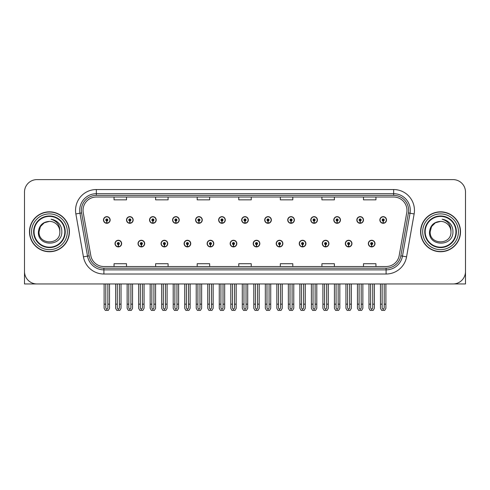 <?xml version="1.0" encoding="UTF-8"?>
<svg xmlns="http://www.w3.org/2000/svg" width="490" height="490" viewBox="0 0 490 490"><rect width="100%" height="100%" fill="white"/><g stroke="black" fill="none" stroke-linecap="round" stroke-linejoin="round"><path stroke-width="0.73" d="M299.249 243.585A3.326 3.326 0 0 0 302.575 246.911A3.326 3.326 0 0 0 305.901 243.585A3.326 3.326 0 0 0 302.575 240.259A3.326 3.326 0 0 0 299.249 243.585M253.189 243.585A3.326 3.326 0 0 0 256.515 246.911A3.326 3.326 0 0 0 259.841 243.585A3.326 3.326 0 0 0 256.515 240.259A3.326 3.326 0 0 0 253.189 243.585M322.285 243.585A3.326 3.326 0 0 0 325.611 246.911A3.326 3.326 0 0 0 328.937 243.585A3.326 3.326 0 0 0 325.611 240.259A3.326 3.326 0 0 0 322.285 243.585M345.315 243.585A3.326 3.326 0 0 0 348.641 246.911A3.326 3.326 0 0 0 351.967 243.585A3.326 3.326 0 0 0 348.641 240.259A3.326 3.326 0 0 0 345.315 243.585M230.159 243.585A3.326 3.326 0 0 0 233.485 246.911A3.326 3.326 0 0 0 236.811 243.585A3.326 3.326 0 0 0 233.485 240.259A3.326 3.326 0 0 0 230.159 243.585M207.129 243.585A3.326 3.326 0 0 0 210.455 246.911A3.326 3.326 0 0 0 213.781 243.585A3.326 3.326 0 0 0 210.455 240.259A3.326 3.326 0 0 0 207.129 243.585M184.099 243.585A3.326 3.326 0 0 0 187.425 246.911A3.326 3.326 0 0 0 190.751 243.585A3.326 3.326 0 0 0 187.425 240.259A3.326 3.326 0 0 0 184.099 243.585M161.063 243.585A3.326 3.326 0 0 0 164.389 246.911A3.326 3.326 0 0 0 167.715 243.585A3.326 3.326 0 0 0 164.389 240.259A3.326 3.326 0 0 0 161.063 243.585M138.033 243.585A3.326 3.326 0 0 0 141.359 246.911A3.326 3.326 0 0 0 144.685 243.585A3.326 3.326 0 0 0 141.359 240.259A3.326 3.326 0 0 0 138.033 243.585M115.003 243.585A3.326 3.326 0 0 0 118.329 246.911A3.326 3.326 0 0 0 121.655 243.585A3.326 3.326 0 0 0 118.329 240.259A3.326 3.326 0 0 0 115.003 243.585M276.219 243.585A3.326 3.326 0 0 0 279.545 246.911A3.326 3.326 0 0 0 282.871 243.585A3.326 3.326 0 0 0 279.545 240.259A3.326 3.326 0 0 0 276.219 243.585M287.734 219.973A3.326 3.326 0 0 0 291.06 223.299A3.326 3.326 0 0 0 294.386 219.973A3.326 3.326 0 0 0 291.06 216.647A3.326 3.326 0 0 0 287.734 219.973M310.77 219.973A3.326 3.326 0 0 0 314.096 223.299A3.326 3.326 0 0 0 317.422 219.973A3.326 3.326 0 0 0 314.096 216.647A3.326 3.326 0 0 0 310.77 219.973M333.8 219.973A3.326 3.326 0 0 0 337.126 223.299A3.326 3.326 0 0 0 340.452 219.973A3.326 3.326 0 0 0 337.126 216.647A3.326 3.326 0 0 0 333.8 219.973M241.674 219.973A3.326 3.326 0 0 0 245 223.299A3.326 3.326 0 0 0 248.326 219.973A3.326 3.326 0 0 0 245 216.647A3.326 3.326 0 0 0 241.674 219.973M356.83 219.973A3.326 3.326 0 0 0 360.156 223.299A3.326 3.326 0 0 0 363.482 219.973A3.326 3.326 0 0 0 360.156 216.647A3.326 3.326 0 0 0 356.83 219.973M218.644 219.973A3.326 3.326 0 0 0 221.97 223.299A3.326 3.326 0 0 0 225.296 219.973A3.326 3.326 0 0 0 221.97 216.647A3.326 3.326 0 0 0 218.644 219.973M195.614 219.973A3.326 3.326 0 0 0 198.94 223.299A3.326 3.326 0 0 0 202.266 219.973A3.326 3.326 0 0 0 198.94 216.647A3.326 3.326 0 0 0 195.614 219.973M172.578 219.973A3.326 3.326 0 0 0 175.904 223.299A3.326 3.326 0 0 0 179.23 219.973A3.326 3.326 0 0 0 175.904 216.647A3.326 3.326 0 0 0 172.578 219.973M149.548 219.973A3.326 3.326 0 0 0 152.874 223.299A3.326 3.326 0 0 0 156.2 219.973A3.326 3.326 0 0 0 152.874 216.647A3.326 3.326 0 0 0 149.548 219.973M126.518 219.973A3.326 3.326 0 0 0 129.844 223.299A3.326 3.326 0 0 0 133.17 219.973A3.326 3.326 0 0 0 129.844 216.647A3.326 3.326 0 0 0 126.518 219.973M103.488 219.973A3.326 3.326 0 0 0 106.814 223.299A3.326 3.326 0 0 0 110.14 219.973A3.326 3.326 0 0 0 106.814 216.647A3.326 3.326 0 0 0 103.488 219.973M264.704 219.973A3.326 3.326 0 0 0 268.03 223.299A3.326 3.326 0 0 0 271.356 219.973A3.326 3.326 0 0 0 268.03 216.647A3.326 3.326 0 0 0 264.704 219.973M368.345 243.585A3.326 3.326 0 0 0 371.671 246.911A3.326 3.326 0 0 0 374.997 243.585A3.326 3.326 0 0 0 371.671 240.259A3.326 3.326 0 0 0 368.345 243.585M379.86 219.973A3.326 3.326 0 0 0 383.186 223.299A3.326 3.326 0 0 0 386.512 219.973A3.326 3.326 0 0 0 383.186 216.647A3.326 3.326 0 0 0 379.86 219.973M453.863 283.924L465.5 283.955L465.5 192.08A12.471 12.471 0 0 0 453.03 179.61L36.971 179.61A12.471 12.471 0 0 0 24.5 192.08L24.5 283.955L49.441 283.955M29.486 231.782A19.955 19.955 0 0 0 49.441 251.738A19.955 19.955 0 0 0 69.396 231.782A19.955 19.955 0 0 0 49.441 211.827A19.955 19.955 0 0 0 29.486 231.782M420.604 231.782A19.955 19.955 0 0 0 440.559 251.738A19.955 19.955 0 0 0 460.514 231.782A19.955 19.955 0 0 0 440.559 211.827A19.955 19.955 0 0 0 420.604 231.782M83.037 210.326A13.303 13.303 0 0 1 96.34 197.023L393.66 197.023A13.303 13.303 0 0 1 406.761 212.642L399.197 255.541A13.303 13.303 0 0 1 386.096 266.536L103.904 266.536A13.303 13.303 0 0 1 90.803 255.541L83.239 212.642A13.303 13.303 0 0 1 83.037 210.326M81.371 210.326A14.963 14.963 0 0 0 81.597 212.93L89.162 255.829A14.963 14.963 0 0 0 103.904 268.195L386.096 268.195A14.963 14.963 0 0 0 400.838 255.829L408.403 212.93A14.963 14.963 0 0 0 393.66 195.363L96.34 195.363A14.963 14.963 0 0 0 81.371 210.326M75.864 213.94A20.788 20.788 0 0 1 96.34 189.544L393.66 189.544A20.788 20.788 0 0 1 414.136 213.94L406.571 256.84A20.788 20.788 0 0 1 386.096 274.02L103.904 274.02A20.788 20.788 0 0 1 83.429 256.84L75.864 213.94L79.962 213.217A16.629 16.629 0 0 1 96.34 193.697L393.66 193.697A16.629 16.629 0 0 1 410.038 213.217L402.474 256.117A16.629 16.629 0 0 1 386.096 269.861L103.904 269.861A16.629 16.629 0 0 1 87.526 256.117L79.962 213.217A16.629 16.629 0 0 1 79.711 210.326M453.03 179.61L36.971 179.61M24.5 192.08L24.5 271.485A12.471 12.471 0 0 0 36.971 283.955L453.03 283.955A12.471 12.471 0 0 0 465.5 271.485L465.5 192.08M238.765 197.023L238.765 199.84L251.235 199.84L251.235 197.023M197.194 197.023L197.194 199.84L209.665 199.84L209.665 197.023M155.618 197.023L155.618 199.84L168.088 199.84L168.088 197.023M114.047 197.023L114.047 199.84L126.518 199.84L126.518 197.023M280.335 197.023L280.335 199.84L292.806 199.84L292.806 197.023M321.912 197.023L321.912 199.84L334.382 199.84L334.382 197.023M363.482 197.023L363.482 199.84L375.952 199.84L375.952 197.023M251.235 266.536L251.235 263.718L238.765 263.718L238.765 266.536M209.665 266.536L209.665 263.718L197.194 263.718L197.194 266.536M168.088 266.536L168.088 263.718L155.618 263.718L155.618 266.536M126.518 266.536L126.518 263.718L114.047 263.718L114.047 266.536M292.806 266.536L292.806 263.718L280.335 263.718L280.335 266.536M334.382 266.536L334.382 263.718L321.912 263.718L321.912 266.536M375.952 266.536L375.952 263.718L363.482 263.718L363.482 266.536M372.712 283.955L372.712 308.014L371.671 309.502L370.63 308.014L370.63 304.155L368.97 304.155L368.97 308.314L370.171 310.391L373.172 310.391L374.372 308.314L374.372 283.955M371.628 244.626L371.536 246.703A3.118 3.118 0 0 1 368.554 243.585A3.118 3.118 0 0 1 371.671 240.468A3.118 3.118 0 0 1 374.789 243.585A3.118 3.118 0 0 1 371.806 246.703L371.714 244.626A1.041 1.041 0 0 0 372.712 243.585A1.041 1.041 0 0 0 371.671 242.55A1.041 1.041 0 0 0 370.63 243.585A1.041 1.041 0 0 0 371.628 244.626L371.653 244.002A0.417 0.417 0 0 1 371.255 243.585A0.417 0.417 0 0 1 371.671 243.169A0.417 0.417 0 0 1 372.088 243.585A0.417 0.417 0 0 1 371.69 244.002L371.714 244.626M368.97 283.955L368.97 304.155M370.63 283.955L370.63 304.155M372.712 304.155L374.372 304.155M384.227 283.955L384.227 308.014L383.186 309.502L382.145 308.014L382.145 304.155L380.485 304.155L380.485 308.314L381.685 310.391L384.687 310.391L385.887 308.314L385.887 283.955M383.143 221.014L383.051 223.091A3.118 3.118 0 0 1 380.069 219.973A3.118 3.118 0 0 1 383.186 216.856A3.118 3.118 0 0 1 386.304 219.973A3.118 3.118 0 0 1 383.321 223.091L383.229 221.014A1.041 1.041 0 0 0 384.227 219.973A1.041 1.041 0 0 0 383.186 218.932A1.041 1.041 0 0 0 382.145 219.973A1.041 1.041 0 0 0 383.143 221.014L383.168 220.39A0.417 0.417 0 0 1 382.77 219.973A0.417 0.417 0 0 1 383.186 219.557A0.417 0.417 0 0 1 383.603 219.973A0.417 0.417 0 0 1 383.204 220.39L383.229 221.014M380.485 283.955L380.485 304.155M382.145 283.955L382.145 304.155M384.227 304.155L385.887 304.155M349.676 283.955L349.676 308.014L348.641 309.502L347.6 308.014L347.6 304.155L345.94 304.155L345.94 308.314L347.141 310.391L350.142 310.391L351.342 308.314L351.342 283.955M348.592 244.626L348.506 246.703A3.118 3.118 0 0 1 345.524 243.585A3.118 3.118 0 0 1 348.641 240.468A3.118 3.118 0 0 1 351.759 243.585A3.118 3.118 0 0 1 348.776 246.703L348.684 244.626A1.041 1.041 0 0 0 349.676 243.585A1.041 1.041 0 0 0 348.641 242.55A1.041 1.041 0 0 0 347.6 243.585A1.041 1.041 0 0 0 348.592 244.626L348.623 244.002A0.417 0.417 0 0 1 348.225 243.585A0.417 0.417 0 0 1 348.641 243.169A0.417 0.417 0 0 1 349.058 243.585A0.417 0.417 0 0 1 348.66 244.002L348.684 244.626M345.94 283.955L345.94 304.155M347.6 283.955L347.6 304.155M349.676 304.155L351.342 304.155M326.646 283.955L326.646 308.014L325.611 309.502L324.57 308.014L324.57 304.155L322.904 304.155L322.904 308.314L324.104 310.391L327.112 310.391L328.312 308.314L328.312 283.955M325.562 244.626L325.47 246.703A3.118 3.118 0 0 1 322.494 243.585A3.118 3.118 0 0 1 325.611 240.468A3.118 3.118 0 0 1 328.729 243.585A3.118 3.118 0 0 1 325.746 246.703L325.654 244.626A1.041 1.041 0 0 0 326.646 243.585A1.041 1.041 0 0 0 325.611 242.55A1.041 1.041 0 0 0 324.57 243.585A1.041 1.041 0 0 0 325.562 244.626L325.593 244.002A0.417 0.417 0 0 1 325.195 243.585A0.417 0.417 0 0 1 325.611 243.169A0.417 0.417 0 0 1 326.028 243.585A0.417 0.417 0 0 1 325.63 244.002L325.654 244.626M322.904 283.955L322.904 304.155M324.57 283.955L324.57 304.155M326.646 304.155L328.312 304.155M303.616 283.955L303.616 308.014L302.575 309.502L301.54 308.014L301.54 304.155L299.874 304.155L299.874 308.314L301.074 310.391L304.082 310.391L305.282 308.314L305.282 283.955M302.532 244.626L302.44 246.703A3.118 3.118 0 0 1 299.457 243.585A3.118 3.118 0 0 1 302.575 240.468A3.118 3.118 0 0 1 305.699 243.585A3.118 3.118 0 0 1 302.716 246.703L302.624 244.626A1.041 1.041 0 0 0 303.616 243.585A1.041 1.041 0 0 0 302.575 242.55A1.041 1.041 0 0 0 301.54 243.585A1.041 1.041 0 0 0 302.532 244.626L302.557 244.002A0.417 0.417 0 0 1 302.165 243.585A0.417 0.417 0 0 1 302.575 243.169A0.417 0.417 0 0 1 302.992 243.585A0.417 0.417 0 0 1 302.593 244.002L302.624 244.626M299.874 283.955L299.874 304.155M301.54 283.955L301.54 304.155M303.616 304.155L305.282 304.155M361.197 283.955L361.197 308.014L360.156 309.502L359.115 308.014L359.115 304.155L357.455 304.155L357.455 308.314L358.656 310.391L361.657 310.391L362.857 308.314L362.857 283.955M360.113 221.014L360.021 223.091A3.118 3.118 0 0 1 357.038 219.973A3.118 3.118 0 0 1 360.156 216.856A3.118 3.118 0 0 1 363.274 219.973A3.118 3.118 0 0 1 360.291 223.091L360.199 221.014A1.041 1.041 0 0 0 361.197 219.973A1.041 1.041 0 0 0 360.156 218.932A1.041 1.041 0 0 0 359.115 219.973A1.041 1.041 0 0 0 360.113 221.014L360.138 220.39A0.417 0.417 0 0 1 359.74 219.973A0.417 0.417 0 0 1 360.156 219.557A0.417 0.417 0 0 1 360.573 219.973A0.417 0.417 0 0 1 360.175 220.39L360.199 221.014M357.455 283.955L357.455 304.155M359.115 283.955L359.115 304.155M361.197 304.155L362.857 304.155M338.161 283.955L338.161 308.014L337.126 309.502L336.085 308.014L336.085 304.155L334.425 304.155L334.425 308.314L335.619 310.391L338.627 310.391L339.827 308.314L339.827 283.955M337.077 221.014L336.991 223.091A3.118 3.118 0 0 1 334.009 219.973A3.118 3.118 0 0 1 337.126 216.856A3.118 3.118 0 0 1 340.244 219.973A3.118 3.118 0 0 1 337.261 223.091L337.169 221.014A1.041 1.041 0 0 0 338.161 219.973A1.041 1.041 0 0 0 337.126 218.932A1.041 1.041 0 0 0 336.085 219.973A1.041 1.041 0 0 0 337.077 221.014L337.108 220.39A0.417 0.417 0 0 1 336.71 219.973A0.417 0.417 0 0 1 337.126 219.557A0.417 0.417 0 0 1 337.543 219.973A0.417 0.417 0 0 1 337.145 220.39L337.169 221.014M334.425 283.955L334.425 304.155M336.085 283.955L336.085 304.155M338.161 304.155L339.827 304.155M315.131 283.955L315.131 308.014L314.096 309.502L313.055 308.014L313.055 304.155L311.389 304.155L311.389 308.314L312.589 310.391L315.597 310.391L316.797 308.314L316.797 283.955M314.047 221.014L313.955 223.091A3.118 3.118 0 0 1 310.972 219.973A3.118 3.118 0 0 1 314.096 216.856A3.118 3.118 0 0 1 317.214 219.973A3.118 3.118 0 0 1 314.231 223.091L314.139 221.014A1.041 1.041 0 0 0 315.131 219.973A1.041 1.041 0 0 0 314.096 218.932A1.041 1.041 0 0 0 313.055 219.973A1.041 1.041 0 0 0 314.047 221.014L314.078 220.39A0.417 0.417 0 0 1 313.68 219.973A0.417 0.417 0 0 1 314.096 219.557A0.417 0.417 0 0 1 314.507 219.973A0.417 0.417 0 0 1 314.115 220.39L314.139 221.014M311.389 283.955L311.389 304.155M313.055 283.955L313.055 304.155M315.131 304.155L316.797 304.155M292.101 283.955L292.101 308.014L291.06 309.502L290.025 308.014L290.025 304.155L288.359 304.155L288.359 308.314L289.559 310.391L292.567 310.391L293.767 308.314L293.767 283.955M291.017 221.014L290.925 223.091A3.118 3.118 0 0 1 287.942 219.973A3.118 3.118 0 0 1 291.06 216.856A3.118 3.118 0 0 1 294.178 219.973A3.118 3.118 0 0 1 291.201 223.091L291.109 221.014A1.041 1.041 0 0 0 292.101 219.973A1.041 1.041 0 0 0 291.06 218.932A1.041 1.041 0 0 0 290.025 219.973A1.041 1.041 0 0 0 291.017 221.014L291.042 220.39A0.417 0.417 0 0 1 290.644 219.973A0.417 0.417 0 0 1 291.06 219.557A0.417 0.417 0 0 1 291.477 219.973A0.417 0.417 0 0 1 291.078 220.39L291.109 221.014M288.359 283.955L288.359 304.155M290.025 283.955L290.025 304.155M292.101 304.155L293.767 304.155M64.827 231.782A15.38 15.38 0 0 1 49.441 247.162A15.38 15.38 0 0 1 34.061 231.782A15.38 15.38 0 0 1 49.441 216.396A15.38 15.38 0 0 1 64.827 231.782M38.392 231.782C37.418 247.034 62.322 246.758 61.814 231.782C61.875 229.002 61.115 226.46 59.535 224.163C57.367 221.382 54.537 219.74 51.052 219.238C57.195 221.204 60.123 225.388 59.835 231.782C60.472 245.19 38.416 245.19 39.053 231.782L40.443 226.582L44.247 222.779L49.441 221.388C42.912 221.817 39.225 225.278 38.392 231.782M29.694 231.782A19.747 19.747 0 0 1 49.441 212.035A19.747 19.747 0 0 1 69.188 231.782A19.747 19.747 0 0 1 49.441 251.529A19.747 19.747 0 0 1 29.694 231.782M59.835 231.782C60.472 245.19 38.416 245.19 39.053 231.782L40.443 226.582L44.247 222.779L49.441 221.388L44.247 222.779L40.443 226.582L39.053 231.782L40.443 226.582L44.247 222.779L49.441 221.388A10.394 10.394 0 0 1 59.835 231.782M455.939 231.782A15.38 15.38 0 0 1 440.559 247.162A15.38 15.38 0 0 1 425.173 231.782A15.38 15.38 0 0 1 440.559 216.396A15.38 15.38 0 0 1 455.939 231.782M429.503 231.782C428.53 247.034 453.434 246.758 452.925 231.782C452.993 229.002 452.233 226.46 450.647 224.163C448.479 221.382 445.649 219.74 442.17 219.238C448.307 221.204 451.235 225.388 450.947 231.782C451.584 245.19 429.528 245.19 430.165 231.782L431.555 226.582L435.359 222.779L440.559 221.388C434.024 221.817 430.336 225.278 429.503 231.782M420.812 231.782A19.747 19.747 0 0 1 440.559 212.035A19.747 19.747 0 0 1 460.306 231.782A19.747 19.747 0 0 1 440.559 251.529A19.747 19.747 0 0 1 420.812 231.782M450.947 231.782C451.584 245.19 429.528 245.19 430.165 231.782L431.555 226.582L435.359 222.779L440.559 221.388L435.359 222.779L431.555 226.582L430.165 231.782L431.555 226.582L435.359 222.779L440.559 221.388A10.394 10.394 0 0 1 450.947 231.782C451.584 245.19 429.528 245.19 430.165 231.782M280.586 283.955L280.586 308.014L279.545 309.502L278.51 308.014L278.51 304.155L276.844 304.155L276.844 308.314L278.044 310.391L281.052 310.391L282.246 308.314L282.246 283.955M279.502 244.626L279.41 246.703A3.118 3.118 0 0 1 276.427 243.585A3.118 3.118 0 0 1 279.545 240.468A3.118 3.118 0 0 1 282.663 243.585A3.118 3.118 0 0 1 279.68 246.703L279.594 244.626A1.041 1.041 0 0 0 280.586 243.585A1.041 1.041 0 0 0 279.545 242.55A1.041 1.041 0 0 0 278.51 243.585A1.041 1.041 0 0 0 279.502 244.626L279.527 244.002A0.417 0.417 0 0 1 279.129 243.585A0.417 0.417 0 0 1 279.545 243.169A0.417 0.417 0 0 1 279.962 243.585A0.417 0.417 0 0 1 279.563 244.002L279.594 244.626M276.844 283.955L276.844 304.155M278.51 283.955L278.51 304.155M280.586 304.155L282.246 304.155M257.556 283.955L257.556 308.014L256.515 309.502L255.474 308.014L255.474 304.155L253.814 304.155L253.814 308.314L255.014 310.391L258.016 310.391L259.216 308.314L259.216 283.955M256.472 244.626L256.38 246.703A3.118 3.118 0 0 1 253.397 243.585A3.118 3.118 0 0 1 256.515 240.468A3.118 3.118 0 0 1 259.633 243.585A3.118 3.118 0 0 1 256.65 246.703L256.558 244.626A1.041 1.041 0 0 0 257.556 243.585A1.041 1.041 0 0 0 256.515 242.55A1.041 1.041 0 0 0 255.474 243.585A1.041 1.041 0 0 0 256.472 244.626L256.497 244.002A0.417 0.417 0 0 1 256.099 243.585A0.417 0.417 0 0 1 256.515 243.169A0.417 0.417 0 0 1 256.932 243.585A0.417 0.417 0 0 1 256.533 244.002L256.558 244.626M253.814 283.955L253.814 304.155M255.474 283.955L255.474 304.155M257.556 304.155L259.216 304.155M234.526 283.955L234.526 308.014L233.485 309.502L232.444 308.014L232.444 304.155L230.784 304.155L230.784 308.314L231.984 310.391L234.986 310.391L236.186 308.314L236.186 283.955M233.442 244.626L233.35 246.703A3.118 3.118 0 0 1 230.367 243.585A3.118 3.118 0 0 1 233.485 240.468A3.118 3.118 0 0 1 236.603 243.585A3.118 3.118 0 0 1 233.62 246.703L233.528 244.626A1.041 1.041 0 0 0 234.526 243.585A1.041 1.041 0 0 0 233.485 242.55A1.041 1.041 0 0 0 232.444 243.585A1.041 1.041 0 0 0 233.442 244.626L233.467 244.002A0.417 0.417 0 0 1 233.069 243.585A0.417 0.417 0 0 1 233.485 243.169A0.417 0.417 0 0 1 233.902 243.585A0.417 0.417 0 0 1 233.503 244.002L233.528 244.626M230.784 283.955L230.784 304.155M232.444 283.955L232.444 304.155M234.526 304.155L236.186 304.155M269.071 283.955L269.071 308.014L268.03 309.502L266.989 308.014L266.989 304.155L265.329 304.155L265.329 308.314L266.529 310.391L269.531 310.391L270.731 308.314L270.731 283.955M267.987 221.014L267.895 223.091A3.118 3.118 0 0 1 264.912 219.973A3.118 3.118 0 0 1 268.03 216.856A3.118 3.118 0 0 1 271.148 219.973A3.118 3.118 0 0 1 268.165 223.091L268.079 221.014A1.041 1.041 0 0 0 269.071 219.973A1.041 1.041 0 0 0 268.03 218.932A1.041 1.041 0 0 0 266.989 219.973A1.041 1.041 0 0 0 267.987 221.014L268.012 220.39A0.417 0.417 0 0 1 267.614 219.973A0.417 0.417 0 0 1 268.03 219.557A0.417 0.417 0 0 1 268.447 219.973A0.417 0.417 0 0 1 268.048 220.39L268.079 221.014M265.329 283.955L265.329 304.155M266.989 283.955L266.989 304.155M269.071 304.155L270.731 304.155M246.041 283.955L246.041 308.014L245 309.502L243.959 308.014L243.959 304.155L242.299 304.155L242.299 308.314L243.499 310.391L246.501 310.391L247.701 308.314L247.701 283.955M244.957 221.014L244.865 223.091A3.118 3.118 0 0 1 241.882 219.973A3.118 3.118 0 0 1 245 216.856A3.118 3.118 0 0 1 248.118 219.973A3.118 3.118 0 0 1 245.135 223.091L245.043 221.014A1.041 1.041 0 0 0 246.041 219.973A1.041 1.041 0 0 0 245 218.932A1.041 1.041 0 0 0 243.959 219.973A1.041 1.041 0 0 0 244.957 221.014L244.982 220.39A0.417 0.417 0 0 1 244.584 219.973A0.417 0.417 0 0 1 245 219.557A0.417 0.417 0 0 1 245.417 219.973A0.417 0.417 0 0 1 245.018 220.39L245.043 221.014M242.299 283.955L242.299 304.155M243.959 283.955L243.959 304.155M246.041 304.155L247.701 304.155M223.011 283.955L223.011 308.014L221.97 309.502L220.929 308.014L220.929 304.155L219.269 304.155L219.269 308.314L220.469 310.391L223.471 310.391L224.671 308.314L224.671 283.955M221.921 221.014L221.835 223.091A3.118 3.118 0 0 1 218.852 219.973A3.118 3.118 0 0 1 221.97 216.856A3.118 3.118 0 0 1 225.088 219.973A3.118 3.118 0 0 1 222.105 223.091L222.013 221.014A1.041 1.041 0 0 0 223.011 219.973A1.041 1.041 0 0 0 221.97 218.932A1.041 1.041 0 0 0 220.929 219.973A1.041 1.041 0 0 0 221.921 221.014L221.952 220.39A0.417 0.417 0 0 1 221.554 219.973A0.417 0.417 0 0 1 221.97 219.557A0.417 0.417 0 0 1 222.387 219.973A0.417 0.417 0 0 1 221.988 220.39L222.013 221.014M219.269 283.955L219.269 304.155M220.929 283.955L220.929 304.155M223.011 304.155L224.671 304.155M211.49 283.955L211.49 308.014L210.455 309.502L209.414 308.014L209.414 304.155L207.754 304.155L207.754 308.314L208.948 310.391L211.956 310.391L213.156 308.314L213.156 283.955M210.406 244.626L210.32 246.703A3.118 3.118 0 0 1 207.337 243.585A3.118 3.118 0 0 1 210.455 240.468A3.118 3.118 0 0 1 213.573 243.585A3.118 3.118 0 0 1 210.59 246.703L210.498 244.626A1.041 1.041 0 0 0 211.49 243.585A1.041 1.041 0 0 0 210.455 242.55A1.041 1.041 0 0 0 209.414 243.585A1.041 1.041 0 0 0 210.406 244.626L210.437 244.002A0.417 0.417 0 0 1 210.039 243.585A0.417 0.417 0 0 1 210.455 243.169A0.417 0.417 0 0 1 210.871 243.585A0.417 0.417 0 0 1 210.473 244.002L210.498 244.626M207.754 283.955L207.754 304.155M209.414 283.955L209.414 304.155M211.49 304.155L213.156 304.155M188.46 283.955L188.46 308.014L187.425 309.502L186.384 308.014L186.384 304.155L184.718 304.155L184.718 308.314L185.918 310.391L188.926 310.391L190.126 308.314L190.126 283.955M187.376 244.626L187.284 246.703A3.118 3.118 0 0 1 184.301 243.585A3.118 3.118 0 0 1 187.425 240.468A3.118 3.118 0 0 1 190.543 243.585A3.118 3.118 0 0 1 187.56 246.703L187.468 244.626A1.041 1.041 0 0 0 188.46 243.585A1.041 1.041 0 0 0 187.425 242.55A1.041 1.041 0 0 0 186.384 243.585A1.041 1.041 0 0 0 187.376 244.626L187.407 244.002A0.417 0.417 0 0 1 187.008 243.585A0.417 0.417 0 0 1 187.425 243.169A0.417 0.417 0 0 1 187.835 243.585A0.417 0.417 0 0 1 187.443 244.002L187.468 244.626M184.718 283.955L184.718 304.155M186.384 283.955L186.384 304.155M188.46 304.155L190.126 304.155M165.43 283.955L165.43 308.014L164.389 309.502L163.354 308.014L163.354 304.155L161.688 304.155L161.688 308.314L162.888 310.391L165.896 310.391L167.096 308.314L167.096 283.955M164.346 244.626L164.254 246.703A3.118 3.118 0 0 1 161.271 243.585A3.118 3.118 0 0 1 164.389 240.468A3.118 3.118 0 0 1 167.507 243.585A3.118 3.118 0 0 1 164.53 246.703L164.438 244.626A1.041 1.041 0 0 0 165.43 243.585A1.041 1.041 0 0 0 164.389 242.55A1.041 1.041 0 0 0 163.354 243.585A1.041 1.041 0 0 0 164.346 244.626L164.371 244.002A0.417 0.417 0 0 1 163.972 243.585A0.417 0.417 0 0 1 164.389 243.169A0.417 0.417 0 0 1 164.805 243.585A0.417 0.417 0 0 1 164.407 244.002L164.438 244.626M161.688 283.955L161.688 304.155M163.354 283.955L163.354 304.155M165.43 304.155L167.096 304.155M142.4 283.955L142.4 308.014L141.359 309.502L140.324 308.014L140.324 304.155L138.658 304.155L138.658 308.314L139.858 310.391L142.86 310.391L144.06 308.314L144.06 283.955M141.316 244.626L141.224 246.703A3.118 3.118 0 0 1 138.241 243.585A3.118 3.118 0 0 1 141.359 240.468A3.118 3.118 0 0 1 144.477 243.585A3.118 3.118 0 0 1 141.494 246.703L141.408 244.626A1.041 1.041 0 0 0 142.4 243.585A1.041 1.041 0 0 0 141.359 242.55A1.041 1.041 0 0 0 140.324 243.585A1.041 1.041 0 0 0 141.316 244.626L141.34 244.002A0.417 0.417 0 0 1 140.942 243.585A0.417 0.417 0 0 1 141.359 243.169A0.417 0.417 0 0 1 141.775 243.585A0.417 0.417 0 0 1 141.377 244.002L141.408 244.626M138.658 283.955L138.658 304.155M140.324 283.955L140.324 304.155M142.4 304.155L144.06 304.155M119.37 283.955L119.37 308.014L118.329 309.502L117.288 308.014L117.288 304.155L115.628 304.155L115.628 308.314L116.828 310.391L119.829 310.391L121.03 308.314L121.03 283.955M118.286 244.626L118.194 246.703A3.118 3.118 0 0 1 115.211 243.585A3.118 3.118 0 0 1 118.329 240.468A3.118 3.118 0 0 1 121.447 243.585A3.118 3.118 0 0 1 118.464 246.703L118.372 244.626A1.041 1.041 0 0 0 119.37 243.585A1.041 1.041 0 0 0 118.329 242.55A1.041 1.041 0 0 0 117.288 243.585A1.041 1.041 0 0 0 118.286 244.626L118.311 244.002A0.417 0.417 0 0 1 117.912 243.585A0.417 0.417 0 0 1 118.329 243.169A0.417 0.417 0 0 1 118.745 243.585A0.417 0.417 0 0 1 118.347 244.002L118.372 244.626M115.628 283.955L115.628 304.155M117.288 283.955L117.288 304.155M119.37 304.155L121.03 304.155M199.975 283.955L199.975 308.014L198.94 309.502L197.899 308.014L197.899 304.155L196.233 304.155L196.233 308.314L197.433 310.391L200.441 310.391L201.641 308.314L201.641 283.955M198.891 221.014L198.799 223.091A3.118 3.118 0 0 1 195.822 219.973A3.118 3.118 0 0 1 198.94 216.856A3.118 3.118 0 0 1 202.058 219.973A3.118 3.118 0 0 1 199.075 223.091L198.983 221.014A1.041 1.041 0 0 0 199.975 219.973A1.041 1.041 0 0 0 198.94 218.932A1.041 1.041 0 0 0 197.899 219.973A1.041 1.041 0 0 0 198.891 221.014L198.922 220.39A0.417 0.417 0 0 1 198.524 219.973A0.417 0.417 0 0 1 198.94 219.557A0.417 0.417 0 0 1 199.357 219.973A0.417 0.417 0 0 1 198.958 220.39L198.983 221.014M196.233 283.955L196.233 304.155M197.899 283.955L197.899 304.155M199.975 304.155L201.641 304.155M176.945 283.955L176.945 308.014L175.904 309.502L174.869 308.014L174.869 304.155L173.203 304.155L173.203 308.314L174.403 310.391L177.411 310.391L178.611 308.314L178.611 283.955M175.861 221.014L175.769 223.091A3.118 3.118 0 0 1 172.786 219.973A3.118 3.118 0 0 1 175.904 216.856A3.118 3.118 0 0 1 179.028 219.973A3.118 3.118 0 0 1 176.045 223.091L175.953 221.014A1.041 1.041 0 0 0 176.945 219.973A1.041 1.041 0 0 0 175.904 218.932A1.041 1.041 0 0 0 174.869 219.973A1.041 1.041 0 0 0 175.861 221.014L175.886 220.39A0.417 0.417 0 0 1 175.494 219.973A0.417 0.417 0 0 1 175.904 219.557A0.417 0.417 0 0 1 176.32 219.973A0.417 0.417 0 0 1 175.922 220.39L175.953 221.014M173.203 283.955L173.203 304.155M174.869 283.955L174.869 304.155M176.945 304.155L178.611 304.155M153.915 283.955L153.915 308.014L152.874 309.502L151.839 308.014L151.839 304.155L150.173 304.155L150.173 308.314L151.373 310.391L154.381 310.391L155.575 308.314L155.575 283.955M152.831 221.014L152.739 223.091A3.118 3.118 0 0 1 149.756 219.973A3.118 3.118 0 0 1 152.874 216.856A3.118 3.118 0 0 1 155.992 219.973A3.118 3.118 0 0 1 153.009 223.091L152.923 221.014A1.041 1.041 0 0 0 153.915 219.973A1.041 1.041 0 0 0 152.874 218.932A1.041 1.041 0 0 0 151.839 219.973A1.041 1.041 0 0 0 152.831 221.014L152.856 220.39A0.417 0.417 0 0 1 152.457 219.973A0.417 0.417 0 0 1 152.874 219.557A0.417 0.417 0 0 1 153.29 219.973A0.417 0.417 0 0 1 152.892 220.39L152.923 221.014M150.173 283.955L150.173 304.155M151.839 283.955L151.839 304.155M153.915 304.155L155.575 304.155M130.885 283.955L130.885 308.014L129.844 309.502L128.803 308.014L128.803 304.155L127.143 304.155L127.143 308.314L128.343 310.391L131.345 310.391L132.545 308.314L132.545 283.955M129.801 221.014L129.709 223.091A3.118 3.118 0 0 1 126.726 219.973A3.118 3.118 0 0 1 129.844 216.856A3.118 3.118 0 0 1 132.962 219.973A3.118 3.118 0 0 1 129.979 223.091L129.887 221.014A1.041 1.041 0 0 0 130.885 219.973A1.041 1.041 0 0 0 129.844 218.932A1.041 1.041 0 0 0 128.803 219.973A1.041 1.041 0 0 0 129.801 221.014L129.826 220.39A0.417 0.417 0 0 1 129.427 219.973A0.417 0.417 0 0 1 129.844 219.557A0.417 0.417 0 0 1 130.26 219.973A0.417 0.417 0 0 1 129.862 220.39L129.887 221.014M127.143 283.955L127.143 304.155M128.803 283.955L128.803 304.155M130.885 304.155L132.545 304.155M107.855 283.955L107.855 308.014L106.814 309.502L105.773 308.014L105.773 304.155L104.113 304.155L104.113 308.314L105.313 310.391L108.315 310.391L109.515 308.314L109.515 283.955M106.771 221.014L106.679 223.091A3.118 3.118 0 0 1 103.696 219.973A3.118 3.118 0 0 1 106.814 216.856A3.118 3.118 0 0 1 109.931 219.973A3.118 3.118 0 0 1 106.949 223.091L106.857 221.014A1.041 1.041 0 0 0 107.855 219.973A1.041 1.041 0 0 0 106.814 218.932A1.041 1.041 0 0 0 105.773 219.973A1.041 1.041 0 0 0 106.771 221.014L106.796 220.39A0.417 0.417 0 0 1 106.397 219.973A0.417 0.417 0 0 1 106.814 219.557A0.417 0.417 0 0 1 107.23 219.973A0.417 0.417 0 0 1 106.832 220.39L106.857 221.014M104.113 283.955L104.113 304.155M105.773 283.955L105.773 304.155M107.855 304.155L109.515 304.155M393.66 189.544L393.66 195.363M79.962 213.217L81.597 212.93M103.904 274.02L103.904 268.195M386.096 268.195L386.096 274.02M400.838 255.829L406.571 256.84M83.429 256.84L89.162 255.829M408.403 212.93L414.136 213.94M96.34 189.544L96.34 195.363M371.536 246.703A3.118 3.118 0 0 1 368.554 243.585M383.051 223.091A3.118 3.118 0 0 1 380.069 219.973M348.506 246.703A3.118 3.118 0 0 1 345.524 243.585M325.47 246.703A3.118 3.118 0 0 1 322.494 243.585M302.44 246.703A3.118 3.118 0 0 1 299.457 243.585M360.021 223.091A3.118 3.118 0 0 1 357.038 219.973M336.991 223.091A3.118 3.118 0 0 1 334.009 219.973M313.955 223.091A3.118 3.118 0 0 1 310.972 219.973M290.925 223.091A3.118 3.118 0 0 1 287.942 219.973M65.25 231.782A15.809 15.809 0 0 1 49.441 247.591A15.809 15.809 0 0 1 33.632 231.782A15.809 15.809 0 0 1 49.441 215.974A15.809 15.809 0 0 1 65.25 231.782M31.568 231.782A17.879 17.879 0 0 1 49.441 213.903A17.879 17.879 0 0 1 67.32 231.782A17.879 17.879 0 0 1 49.441 249.655A17.879 17.879 0 0 1 31.568 231.782M456.368 231.782A15.809 15.809 0 0 1 440.559 247.591A15.809 15.809 0 0 1 424.75 231.782A15.809 15.809 0 0 1 440.559 215.974A15.809 15.809 0 0 1 456.368 231.782M422.68 231.782A17.879 17.879 0 0 1 440.559 213.903A17.879 17.879 0 0 1 458.432 231.782A17.879 17.879 0 0 1 440.559 249.655A17.879 17.879 0 0 1 422.68 231.782M279.41 246.703A3.118 3.118 0 0 1 276.427 243.585M256.38 246.703A3.118 3.118 0 0 1 253.397 243.585M233.35 246.703A3.118 3.118 0 0 1 230.367 243.585M267.895 223.091A3.118 3.118 0 0 1 264.912 219.973M244.865 223.091A3.118 3.118 0 0 1 241.882 219.973M221.835 223.091A3.118 3.118 0 0 1 218.852 219.973M210.32 246.703A3.118 3.118 0 0 1 207.337 243.585M187.284 246.703A3.118 3.118 0 0 1 184.301 243.585M164.254 246.703A3.118 3.118 0 0 1 161.271 243.585M141.224 246.703A3.118 3.118 0 0 1 138.241 243.585M118.194 246.703A3.118 3.118 0 0 1 115.211 243.585M198.799 223.091A3.118 3.118 0 0 1 195.822 219.973M175.769 223.091A3.118 3.118 0 0 1 172.786 219.973M152.739 223.091A3.118 3.118 0 0 1 149.756 219.973M129.709 223.091A3.118 3.118 0 0 1 126.726 219.973M106.679 223.091A3.118 3.118 0 0 1 103.696 219.973"/></g></svg>
